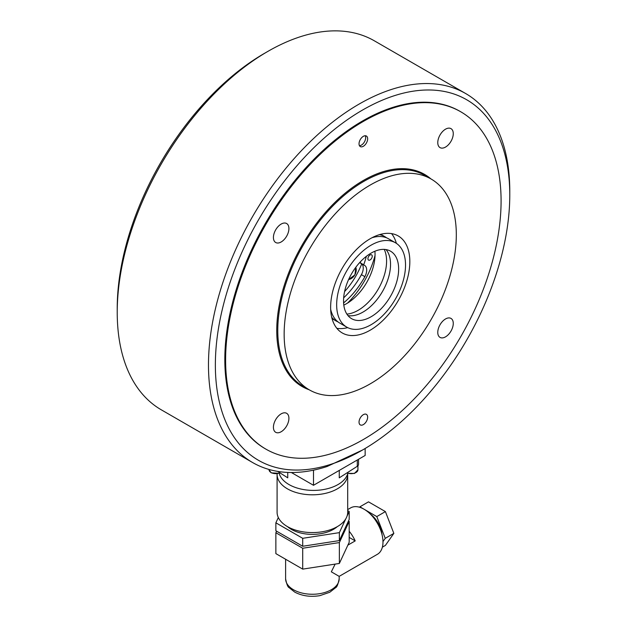 <?xml version="1.0" encoding="UTF-8"?>
<svg xmlns="http://www.w3.org/2000/svg" width="627" height="627" viewBox="0 0 627 627"><rect width="100%" height="100%" fill="white"/><g stroke="black" fill="none" stroke-linecap="round" stroke-linejoin="round"><path stroke-width="0.94" d="M362.571 449.998L362.571 449.998A208.18 120.196 120 0 0 509.775 195.028A208.18 120.196 120 0 0 362.571 110.038A208.18 120.196 120 0 0 215.359 365.008A208.18 120.196 120 0 0 362.571 449.998L327.098 466.504A213.047 123.002 -60 0 1 252.603 462.538A213.047 123.002 -60 0 1 219.944 291.821A213.047 123.002 -60 0 1 359.122 104.074A213.047 123.002 -60 0 1 465.649 93.525L374.397 40.841A213.047 123.002 120 0 0 267.878 51.39A213.047 123.002 120 0 0 117.225 312.324L117.225 308.351A208.18 120.196 -60 0 1 264.429 53.381L267.87 51.398M347.538 303.092A63.915 36.899 120 0 0 375.04 255.463M460.735 111.771L459.959 111.324A194.785 112.46 120 0 0 362.571 120.972A194.785 112.46 120 0 0 235.313 292.621A194.785 112.46 120 0 0 265.174 448.713L265.95 449.159A194.785 112.46 -60 0 1 225.61 359.992A194.785 112.46 -60 0 1 310.631 163.96A194.785 112.46 -60 0 1 460.735 111.771A194.785 112.46 -60 0 1 501.083 200.946A194.785 112.46 -60 0 1 416.054 396.977A194.785 112.46 -60 0 1 265.95 449.159M465.649 93.525A213.047 123.002 -60 0 1 509.775 191.055L509.775 195.028M267.878 51.39A213.047 123.002 120 0 0 267.87 51.39L264.429 53.381M117.225 312.324A213.047 123.002 120 0 0 161.351 409.854L252.603 462.538M313.5 470.156L313.5 485.29L365.149 455.468L365.149 448.485M313.5 485.29L291.383 472.523M277.683 471.394L287.738 477.837L287.738 472.429L287.738 477.837L277.683 471.394M347.609 474.036L347.609 472.492L347.609 474.036A34.697 20.033 0 0 1 313.5 490.408A34.697 20.033 0 0 1 279.391 474.036A34.697 20.033 0 0 0 313.5 490.408A34.697 20.033 0 0 0 347.609 474.036M279.391 472.492L279.391 474.036L279.391 472.492M339.262 477.837L357.288 466.3A4.867 2.814 0 0 0 358.542 464.411A4.867 2.814 0 0 1 357.288 466.3L357.288 460.006L357.288 466.3L339.262 477.837L339.262 470.415L339.262 477.837M370.04 255.001A3.041 1.756 -60 0 1 371.607 254.821A3.041 1.756 -60 0 1 372.085 257.227A3.041 1.756 -60 0 1 370.134 259.915A3.041 1.756 -60 0 1 368.566 260.095A3.041 1.756 -60 0 1 368.088 257.681A3.041 1.756 -60 0 1 370.04 255.001M343.667 297.817A58.672 33.874 120 0 0 361.442 274.681A10.314 5.956 120 0 0 361.818 263.912M343.604 302.904A58.672 33.874 120 0 0 364.883 276.672A10.314 5.956 120 0 0 364.546 265.362A10.314 5.956 120 0 0 363.731 265.017L363.684 264.79A50.646 29.242 120 0 0 366.348 256.341M364.883 276.672L361.434 274.681M363.699 264.994L360.243 262.799A50.646 29.242 120 0 0 360.744 261.435M356.528 466.786A6.693 3.864 180 0 1 355.862 467.209M453.266 323.438A10.957 6.325 120 0 0 451.001 318.422A10.957 6.325 120 0 0 442.552 321.361A10.957 6.325 120 0 0 437.771 332.388A10.957 6.325 120 0 0 440.044 337.404A10.957 6.325 120 0 0 448.485 334.465A10.957 6.325 120 0 0 453.266 323.438M288.914 418.327A10.957 6.325 120 0 0 286.649 413.311A10.957 6.325 120 0 0 278.2 416.25A10.957 6.325 120 0 0 273.419 427.277A10.957 6.325 120 0 0 275.692 432.293A10.957 6.325 120 0 0 284.133 429.354A10.957 6.325 120 0 0 288.914 418.327M288.914 228.549A10.957 6.325 120 0 0 286.649 223.533A10.957 6.325 120 0 0 278.2 226.465A10.957 6.325 120 0 0 273.419 237.492A10.957 6.325 120 0 0 275.692 242.508A10.957 6.325 120 0 0 284.133 239.577A10.957 6.325 120 0 0 288.914 228.549M453.266 133.661A10.957 6.325 120 0 0 451.001 128.645A10.957 6.325 120 0 0 442.552 131.576A10.957 6.325 120 0 0 437.771 142.603A10.957 6.325 120 0 0 440.044 147.619A10.957 6.325 120 0 0 448.485 144.688A10.957 6.325 120 0 0 453.266 133.661M367.649 417.143A6.09 3.511 120 0 0 366.387 414.361A6.09 3.511 120 0 0 361.693 415.991A6.09 3.511 120 0 0 359.036 422.12A6.09 3.511 120 0 0 360.298 424.902A6.09 3.511 120 0 0 364.992 423.272A6.09 3.511 120 0 0 367.649 417.143M367.649 138.818A6.09 3.511 120 0 0 366.387 136.028A6.09 3.511 120 0 0 361.693 137.658A6.09 3.511 120 0 0 359.036 143.787A6.09 3.511 120 0 0 360.298 146.577A6.09 3.511 120 0 0 364.992 144.947A6.09 3.511 120 0 0 367.649 138.818M374.907 251.231A40.175 23.199 -60 0 1 375.048 254.421A40.175 23.199 -60 0 1 343.808 305.098M384.249 249.397A40.175 23.199 -60 0 1 386.585 261.083A40.175 23.199 -60 0 1 346.888 314.103M391.546 233.605A55.999 32.33 -60 0 1 396.366 243.347M330.633 307.308A55.999 32.33 -60 0 1 355.078 250.949A55.999 32.33 -60 0 1 398.231 235.948A55.999 32.33 -60 0 1 409.831 261.584A55.999 32.33 -60 0 1 385.386 317.936A55.999 32.33 -60 0 1 342.232 332.945A55.999 32.33 -60 0 1 330.633 307.308M456.315 234.741A121.74 70.287 -60 0 1 403.177 357.257A121.74 70.287 -60 0 1 309.362 389.876A121.74 70.287 -60 0 1 284.149 334.144A121.74 70.287 -60 0 1 337.287 211.628A121.74 70.287 -60 0 1 431.102 179.008A121.74 70.287 -60 0 1 456.315 234.741M347.711 327.631A55.999 32.33 -60 0 1 336.864 328.329M344.591 291.563A53.648 30.974 120 0 0 361.732 263.865M365.149 135.745A5.956 3.441 -60 0 1 365.659 137.775A5.956 3.441 -60 0 1 361.45 145.072L361.45 145.072A5.956 3.441 -60 0 1 359.436 145.644M338.039 321.917A48.694 28.113 -60 0 1 336.072 320.953L333.83 319.66A48.694 28.113 -60 0 1 331.996 318.43M386.099 249.601A38.96 22.494 -60 0 1 382.548 291.39A38.96 22.494 -60 0 1 348.165 315.64A38.96 22.494 -60 0 1 347.993 315.608M356.261 320.311A38.96 22.494 -60 0 1 351.614 318.681A38.96 22.494 -60 0 1 349.615 277.408A38.96 22.494 -60 0 1 385.926 249.57A38.96 22.494 -60 0 1 390.566 251.2A38.96 22.494 -60 0 1 392.565 292.472A38.96 22.494 -60 0 1 356.261 320.311M389.633 240.729A48.694 28.113 -60 0 1 395.441 242.767A48.694 28.113 -60 0 1 397.933 294.353A48.694 28.113 -60 0 1 352.554 329.151A48.694 28.113 -60 0 1 346.739 327.114A48.694 28.113 -60 0 1 344.254 275.527A48.694 28.113 -60 0 1 389.633 240.729M372.03 237.727A48.694 28.113 -60 0 1 382.744 236.755A48.694 28.113 -60 0 1 388.552 238.793L395.441 242.767M379.445 234.655A48.694 28.113 -60 0 1 384.766 236.606A48.694 28.113 -60 0 1 386.585 237.829M380.542 234.341A48.694 28.113 -60 0 1 382.525 235.313L384.766 236.606M336.072 320.953A48.694 28.113 -60 0 1 331.722 317.317M346.739 327.114L339.858 323.14A48.694 28.113 -60 0 1 330.672 309.362M335.132 564.104L331.33 571.832L338.776 576.135M369.993 513.756A19.476 11.247 60 0 1 382.015 534.588M349.192 531.257A26.781 15.463 60 0 1 355.211 540.897L347.867 545.137L339.364 563.454L339.364 542.574L302.708 548.249L275.864 532.754L276.593 531.187M285.606 559.253L285.606 578.792A26.781 15.463 180 0 0 302.136 593.079A26.781 15.463 180 0 0 331.33 589.725A26.781 15.463 180 0 0 339.176 578.792L339.176 576.362L377.43 554.276A26.781 15.463 -120 0 0 382.979 542.018A26.781 15.463 -120 0 0 371.286 515.057A26.781 15.463 -120 0 0 350.65 507.886L347.695 509.594M337.287 526.641A29.83 17.219 180 0 1 333.478 529.337A29.83 17.219 180 0 1 287.487 526.641M347.64 473.322A35.308 20.385 180 0 1 347.695 474.42A35.308 20.385 180 0 1 337.357 488.833A35.308 20.385 180 0 1 298.875 493.253A35.308 20.385 180 0 1 277.087 474.42A35.308 20.385 180 0 1 277.095 473.871M277.087 474.42L277.087 512.196A35.308 20.385 0 0 0 298.875 531.022A35.308 20.385 0 0 0 337.357 526.609A35.308 20.385 0 0 0 347.695 512.196L347.695 474.42M347.695 510.605L349.192 511.467L349.192 519.422L339.364 540.592L302.708 546.258L275.864 530.763L275.864 522.816L278.317 517.534M349.192 511.467L347.037 516.115M345.79 518.795L339.364 532.636L302.708 538.311L275.864 522.816M339.364 540.592L339.364 532.636M302.708 546.258L302.708 538.311M339.364 563.454L302.708 569.12L275.864 553.625L275.864 532.754M348.463 520.99L349.192 521.413L339.364 542.574M347.867 545.137L349.192 542.284L349.192 521.413M302.708 569.12L302.708 548.249M349.192 537.417L355.211 540.897M359.592 507.251L359.898 506.82L363.989 509.187M364.091 509.242L376.796 516.577L385.401 511.601L368.504 501.851L359.898 506.82M376.796 516.577L385.244 538.35L382.972 541.579M385.401 511.601L393.85 533.381L385.244 538.35M393.85 533.381L385.401 545.404L382.376 547.152M363.684 264.79L360.243 262.799M269.061 469.474L269.061 469.78A6.693 3.864 0 0 0 271.029 472.515A6.693 3.864 0 0 0 279.391 473.032M347.609 473.032A6.693 3.864 0 0 0 354.443 473.173A6.693 3.864 0 0 0 357.939 469.78L354.467 473.456L347.609 473.307M431.102 179.008L424.73 175.333A121.74 70.287 120 0 0 330.915 207.952A121.74 70.287 120 0 0 277.777 330.468A121.74 70.287 120 0 0 302.99 386.201L309.362 389.876M309.15 389.759A122.477 70.71 -60 0 1 276.742 330.468A122.477 70.71 -60 0 1 334.622 202.709A122.477 70.71 -60 0 1 430.89 178.891M360.164 276.915A60.874 35.143 120 0 0 362.069 273.356M355.822 267.282L354.96 274.845L348.604 279.54A8.245 6.137 120.2 0 0 354.866 274.798A8.245 6.137 120.2 0 0 355.799 267.306M348.769 279.195A7.696 5.729 120.2 0 0 354.796 274.759A7.696 5.729 120.2 0 0 355.595 267.588M358.542 459.277L358.542 464.411L358.542 459.277M363.715 265.009L360.274 263.019M279.391 473.307L271.178 472.852L269.061 469.78M357.939 465.775L357.939 469.78M339.176 578.792C338.094 584.239 336.926 587.193 335.657 587.656L329.794 592.249L319.856 595.65C310.569 597.178 302.206 596.011 294.768 592.131L289.102 587.64C287.84 587.17 286.672 584.223 285.606 578.792"/></g></svg>
